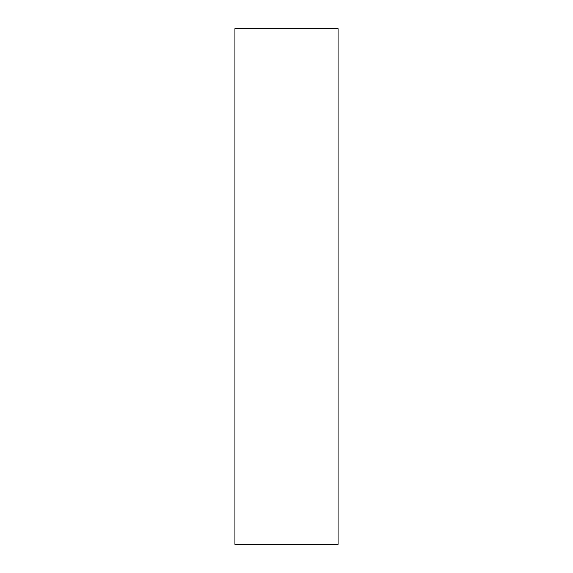 <?xml version="1.0" encoding="UTF-8"?>
<svg xmlns="http://www.w3.org/2000/svg" width="573" height="573" viewBox="0 0 573 573"><rect width="100%" height="100%" fill="white"/><g stroke="black" fill="none" stroke-linecap="round" stroke-linejoin="round"><path stroke-width="0.86" d="M338.07 544.35L338.07 28.65L234.93 28.65L234.93 544.35L338.07 544.35"/></g></svg>
